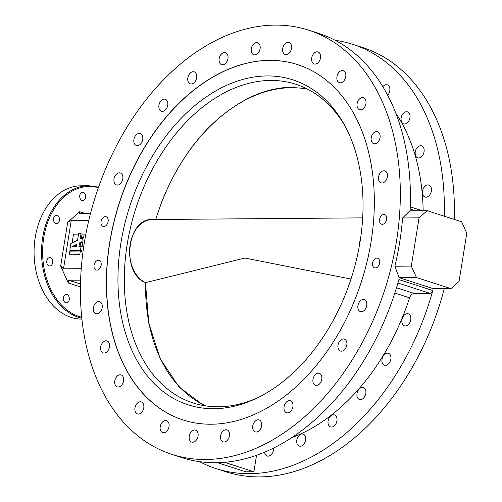 <?xml version="1.0" encoding="UTF-8"?>
<svg xmlns="http://www.w3.org/2000/svg" width="502" height="502" viewBox="0 0 502 502"><rect width="100%" height="100%" fill="white"/><g stroke="black" fill="none" stroke-linecap="round" stroke-linejoin="round"><path stroke-width="0.75" d="M382.857 86.645A6.288 4.286 107.8 0 1 386.364 84.712A6.288 4.286 107.8 0 1 387.306 84.851A6.288 4.286 107.8 0 1 389.885 89.168A6.288 4.286 107.8 0 1 387.707 95.248M406.538 111.733A6.288 4.286 107.8 0 1 407.48 111.877A6.288 4.286 107.8 0 1 409.827 118.503A6.288 4.286 107.8 0 1 404.574 123.988A6.288 4.286 107.8 0 1 403.633 123.843A6.288 4.286 107.8 0 1 401.286 117.217A6.288 4.286 107.8 0 1 406.538 111.733M420.638 145.705A6.288 4.286 107.8 0 1 421.58 145.85A6.288 4.286 107.8 0 1 423.926 152.476A6.288 4.286 107.8 0 1 418.674 157.961A6.288 4.286 107.8 0 1 417.733 157.816A6.288 4.286 107.8 0 1 415.386 151.19A6.288 4.286 107.8 0 1 420.638 145.705M427.955 184.924A6.288 4.286 107.8 0 1 428.896 185.069A6.288 4.286 107.8 0 1 431.243 191.695A6.288 4.286 107.8 0 1 425.991 197.179A6.288 4.286 107.8 0 1 425.05 197.035A6.288 4.286 107.8 0 1 422.703 190.409A6.288 4.286 107.8 0 1 427.955 184.924M407.329 313.681A6.288 4.286 107.8 0 1 408.277 313.819A6.288 4.286 107.8 0 1 410.617 320.452A6.288 4.286 107.8 0 1 405.371 325.93A6.288 4.286 107.8 0 1 404.424 325.792A6.288 4.286 107.8 0 1 402.083 319.159A6.288 4.286 107.8 0 1 407.329 313.681M387.418 353.113A6.288 4.286 107.8 0 1 388.36 353.251A6.288 4.286 107.8 0 1 390.707 359.878A6.288 4.286 107.8 0 1 385.454 365.362A6.288 4.286 107.8 0 1 384.507 365.224A6.288 4.286 107.8 0 1 382.166 358.591A6.288 4.286 107.8 0 1 387.418 353.113M362.388 387.387A6.288 4.286 107.8 0 1 363.329 387.531A6.288 4.286 107.8 0 1 365.669 394.158A6.288 4.286 107.8 0 1 360.423 399.642A6.288 4.286 107.8 0 1 359.476 399.498A6.288 4.286 107.8 0 1 357.135 392.871A6.288 4.286 107.8 0 1 362.388 387.387M333.491 414.796A6.288 4.286 107.8 0 1 334.432 414.941A6.288 4.286 107.8 0 1 336.779 421.567A6.288 4.286 107.8 0 1 331.527 427.045A6.288 4.286 107.8 0 1 330.586 426.907A6.288 4.286 107.8 0 1 328.239 420.281A6.288 4.286 107.8 0 1 333.491 414.796M302.185 433.954A6.288 4.286 107.8 0 1 303.126 434.098A6.288 4.286 107.8 0 1 305.473 440.725A6.288 4.286 107.8 0 1 300.221 446.209A6.288 4.286 107.8 0 1 299.28 446.065A6.288 4.286 107.8 0 1 296.933 439.438A6.288 4.286 107.8 0 1 302.185 433.954M273.54 448.06A6.288 4.286 107.8 0 1 268.074 456.161A6.288 4.286 107.8 0 1 267.127 456.017A6.288 4.286 107.8 0 1 264.579 452.164M137.328 145.643A6.288 4.286 -72.2 0 0 142.581 140.165A6.288 4.286 -72.2 0 0 140.24 133.538A6.288 4.286 -72.2 0 0 139.292 133.394A6.288 4.286 -72.2 0 0 134.04 138.878A6.288 4.286 -72.2 0 0 136.387 145.505A6.288 4.286 -72.2 0 0 137.328 145.643M162.366 111.369A6.288 4.286 -72.2 0 0 167.612 105.884A6.288 4.286 -72.2 0 0 165.271 99.258A6.288 4.286 -72.2 0 0 164.323 99.114A6.288 4.286 -72.2 0 0 159.078 104.598A6.288 4.286 -72.2 0 0 161.418 111.224A6.288 4.286 -72.2 0 0 162.366 111.369M191.256 83.96A6.288 4.286 -72.2 0 0 196.508 78.481A6.288 4.286 -72.2 0 0 194.161 71.849A6.288 4.286 -72.2 0 0 193.22 71.711A6.288 4.286 -72.2 0 0 187.968 77.195A6.288 4.286 -72.2 0 0 190.314 83.821A6.288 4.286 -72.2 0 0 191.256 83.96M222.562 64.802A6.288 4.286 -72.2 0 0 227.814 59.318A6.288 4.286 -72.2 0 0 225.467 52.691A6.288 4.286 -72.2 0 0 224.526 52.553A6.288 4.286 -72.2 0 0 219.274 58.031A6.288 4.286 -72.2 0 0 221.62 64.658A6.288 4.286 -72.2 0 0 222.562 64.802M254.715 54.85A6.288 4.286 -72.2 0 0 259.961 49.365A6.288 4.286 -72.2 0 0 257.62 42.739A6.288 4.286 -72.2 0 0 256.673 42.601A6.288 4.286 -72.2 0 0 251.427 48.079A6.288 4.286 -72.2 0 0 253.767 54.705A6.288 4.286 -72.2 0 0 254.715 54.85M286.096 54.605A6.288 4.286 -72.2 0 0 291.342 49.121A6.288 4.286 -72.2 0 0 289.001 42.494A6.288 4.286 -72.2 0 0 288.054 42.356A6.288 4.286 -72.2 0 0 282.808 47.834A6.288 4.286 -72.2 0 0 285.149 54.461A6.288 4.286 -72.2 0 0 286.096 54.605M315.13 64.08A6.288 4.286 -72.2 0 0 320.383 58.596A6.288 4.286 -72.2 0 0 318.042 51.97A6.288 4.286 -72.2 0 0 317.095 51.825A6.288 4.286 -72.2 0 0 311.842 57.31A6.288 4.286 -72.2 0 0 314.189 63.936A6.288 4.286 -72.2 0 0 315.13 64.08M340.375 82.799A6.288 4.286 -72.2 0 0 345.621 77.314A6.288 4.286 -72.2 0 0 343.28 70.688A6.288 4.286 -72.2 0 0 342.333 70.544A6.288 4.286 -72.2 0 0 337.087 76.028A6.288 4.286 -72.2 0 0 339.427 82.654A6.288 4.286 -72.2 0 0 340.375 82.799M360.549 109.819A6.288 4.286 -72.2 0 0 365.801 104.334A6.288 4.286 -72.2 0 0 363.454 97.708A6.288 4.286 -72.2 0 0 362.513 97.564A6.288 4.286 -72.2 0 0 357.261 103.048A6.288 4.286 -72.2 0 0 359.601 109.674A6.288 4.286 -72.2 0 0 360.549 109.819M374.649 143.792A6.288 4.286 -72.2 0 0 379.895 138.307A6.288 4.286 -72.2 0 0 377.554 131.681A6.288 4.286 -72.2 0 0 376.613 131.537A6.288 4.286 -72.2 0 0 371.361 137.021A6.288 4.286 -72.2 0 0 373.701 143.647A6.288 4.286 -72.2 0 0 374.649 143.792M381.966 183.01A6.288 4.286 -72.2 0 0 387.218 177.526A6.288 4.286 -72.2 0 0 384.871 170.9A6.288 4.286 -72.2 0 0 383.93 170.755A6.288 4.286 -72.2 0 0 378.677 176.24A6.288 4.286 -72.2 0 0 381.018 182.866A6.288 4.286 -72.2 0 0 381.966 183.01M361.34 311.761A6.288 4.286 -72.2 0 0 366.592 306.283A6.288 4.286 -72.2 0 0 364.251 299.656A6.288 4.286 -72.2 0 0 363.304 299.512A6.288 4.286 -72.2 0 0 358.051 304.996A6.288 4.286 -72.2 0 0 360.398 311.623A6.288 4.286 -72.2 0 0 361.34 311.761M341.429 351.193A6.288 4.286 -72.2 0 0 346.675 345.715A6.288 4.286 -72.2 0 0 344.334 339.088A6.288 4.286 -72.2 0 0 343.387 338.944A6.288 4.286 -72.2 0 0 338.141 344.428A6.288 4.286 -72.2 0 0 340.481 351.055A6.288 4.286 -72.2 0 0 341.429 351.193M316.398 385.473A6.288 4.286 -72.2 0 0 321.644 379.989A6.288 4.286 -72.2 0 0 319.303 373.362A6.288 4.286 -72.2 0 0 318.356 373.224A6.288 4.286 -72.2 0 0 313.11 378.703A6.288 4.286 -72.2 0 0 315.451 385.329A6.288 4.286 -72.2 0 0 316.398 385.473M287.502 412.882A6.288 4.286 -72.2 0 0 292.754 407.398A6.288 4.286 -72.2 0 0 290.407 400.772A6.288 4.286 -72.2 0 0 289.466 400.627A6.288 4.286 -72.2 0 0 284.214 406.112A6.288 4.286 -72.2 0 0 286.554 412.738A6.288 4.286 -72.2 0 0 287.502 412.882M256.196 432.04A6.288 4.286 -72.2 0 0 261.448 426.556A6.288 4.286 -72.2 0 0 259.101 419.929A6.288 4.286 -72.2 0 0 258.16 419.785A6.288 4.286 -72.2 0 0 252.908 425.269A6.288 4.286 -72.2 0 0 255.248 431.896A6.288 4.286 -72.2 0 0 256.196 432.04M224.043 441.992A6.288 4.286 -72.2 0 0 229.295 436.508A6.288 4.286 -72.2 0 0 226.954 429.881A6.288 4.286 -72.2 0 0 226.007 429.737A6.288 4.286 -72.2 0 0 220.754 435.221A6.288 4.286 -72.2 0 0 223.101 441.848A6.288 4.286 -72.2 0 0 224.043 441.992M192.661 442.237A6.288 4.286 -72.2 0 0 197.913 436.753A6.288 4.286 -72.2 0 0 195.573 430.126A6.288 4.286 -72.2 0 0 194.625 429.982A6.288 4.286 -72.2 0 0 189.373 435.466A6.288 4.286 -72.2 0 0 191.72 442.093A6.288 4.286 -72.2 0 0 192.661 442.237M163.627 432.762A6.288 4.286 -72.2 0 0 168.873 427.277A6.288 4.286 -72.2 0 0 166.532 420.651A6.288 4.286 -72.2 0 0 165.585 420.513A6.288 4.286 -72.2 0 0 160.339 425.991A6.288 4.286 -72.2 0 0 162.679 432.617A6.288 4.286 -72.2 0 0 163.627 432.762M138.383 414.043A6.288 4.286 -72.2 0 0 143.635 408.565A6.288 4.286 -72.2 0 0 141.294 401.939A6.288 4.286 -72.2 0 0 140.347 401.795A6.288 4.286 -72.2 0 0 135.101 407.279A6.288 4.286 -72.2 0 0 137.441 413.905A6.288 4.286 -72.2 0 0 138.383 414.043M118.208 387.023A6.288 4.286 -72.2 0 0 123.461 381.539A6.288 4.286 -72.2 0 0 121.114 374.912A6.288 4.286 -72.2 0 0 120.173 374.774A6.288 4.286 -72.2 0 0 114.92 380.252A6.288 4.286 -72.2 0 0 117.267 386.879A6.288 4.286 -72.2 0 0 118.208 387.023M104.109 353.05A6.288 4.286 -72.2 0 0 109.361 347.566A6.288 4.286 -72.2 0 0 107.014 340.94A6.288 4.286 -72.2 0 0 106.073 340.802A6.288 4.286 -72.2 0 0 100.82 346.28A6.288 4.286 -72.2 0 0 103.167 352.906A6.288 4.286 -72.2 0 0 104.109 353.05M96.792 313.832A6.288 4.286 -72.2 0 0 102.044 308.347A6.288 4.286 -72.2 0 0 99.697 301.721A6.288 4.286 -72.2 0 0 98.756 301.583A6.288 4.286 -72.2 0 0 93.504 307.061A6.288 4.286 -72.2 0 0 95.851 313.687A6.288 4.286 -72.2 0 0 96.792 313.832M117.418 185.075A6.288 4.286 -72.2 0 0 122.664 179.597A6.288 4.286 -72.2 0 0 120.323 172.97A6.288 4.286 -72.2 0 0 119.376 172.826A6.288 4.286 -72.2 0 0 114.13 178.31A6.288 4.286 -72.2 0 0 116.47 184.937A6.288 4.286 -72.2 0 0 117.418 185.075M96.817 270.126A5.045 3.445 -72.2 0 0 101.034 265.721A5.045 3.445 -72.2 0 0 99.151 260.4A5.045 3.445 -72.2 0 0 98.398 260.287A5.045 3.445 -72.2 0 0 94.181 264.692A5.045 3.445 -72.2 0 0 96.064 270.013A5.045 3.445 -72.2 0 0 96.817 270.126M103.814 226.477A5.045 3.445 -72.2 0 0 108.024 222.079A5.045 3.445 -72.2 0 0 106.148 216.757A5.045 3.445 -72.2 0 0 105.389 216.638A5.045 3.445 -72.2 0 0 101.172 221.043A5.045 3.445 -72.2 0 0 103.054 226.364A5.045 3.445 -72.2 0 0 103.814 226.477M382.323 224.3A5.045 3.445 -72.2 0 0 386.54 219.901A5.045 3.445 -72.2 0 0 384.657 214.58A5.045 3.445 -72.2 0 0 383.898 214.461A5.045 3.445 -72.2 0 0 379.688 218.866A5.045 3.445 -72.2 0 0 381.564 224.187A5.045 3.445 -72.2 0 0 382.323 224.3M375.333 267.949A5.045 3.445 -72.2 0 0 379.55 263.544A5.045 3.445 -72.2 0 0 377.667 258.223A5.045 3.445 -72.2 0 0 376.908 258.11A5.045 3.445 -72.2 0 0 372.691 262.515A5.045 3.445 -72.2 0 0 374.574 267.836A5.045 3.445 -72.2 0 0 375.333 267.949M211.223 424.221A186.669 127.307 -72.2 0 0 367.131 261.398A186.669 127.307 -72.2 0 0 297.542 64.595A186.669 127.307 -72.2 0 0 269.499 60.372A186.669 127.307 -72.2 0 0 113.59 223.189A186.669 127.307 -72.2 0 0 183.18 419.992A186.669 127.307 -72.2 0 0 211.223 424.221M53.601 218.533A4.192 2.987 89.6 0 0 56.55 223.66A4.192 2.987 89.6 0 0 59.437 220.409A4.192 2.987 89.6 0 0 56.488 215.283A4.192 2.987 89.6 0 0 53.601 218.533M79.78 195.473A4.192 2.987 89.6 0 0 82.736 200.605A4.192 2.987 89.6 0 0 85.616 197.355A4.192 2.987 89.6 0 0 82.667 192.222A4.192 2.987 89.6 0 0 79.78 195.473M63.409 297.692A4.192 2.987 89.6 0 0 66.358 302.825A4.192 2.987 89.6 0 0 69.245 299.568A4.192 2.987 89.6 0 0 66.295 294.442A4.192 2.987 89.6 0 0 63.409 297.692M46.818 260.871A4.192 2.987 89.6 0 0 49.767 266.004A4.192 2.987 89.6 0 0 52.654 262.747A4.192 2.987 89.6 0 0 49.704 257.62A4.192 2.987 89.6 0 0 46.818 260.871M81.87 319.121A66.666 47.564 -90.4 0 1 35.215 237.515A66.666 47.564 -90.4 0 1 81.111 185.784L88.584 185.727A66.666 47.564 -90.4 0 0 42.689 237.459A66.666 47.564 -90.4 0 0 81.776 318.212M275.146 25.1A222.863 151.993 -72.2 0 0 89.011 219.487A222.863 151.993 -72.2 0 0 172.092 454.442A222.863 151.993 -72.2 0 0 205.569 459.487A222.863 151.993 -72.2 0 0 391.711 265.106A222.863 151.993 -72.2 0 0 308.63 30.145A222.863 151.993 -72.2 0 0 275.146 25.1M199.614 461.683A222.863 151.993 -72.2 0 0 216.117 468.611L226.201 471.855A222.863 151.993 -72.2 0 0 259.678 476.9A222.863 151.993 -72.2 0 0 444.27 288.675M216.117 468.611A222.863 151.993 -72.2 0 0 249.601 473.656A222.863 151.993 -72.2 0 0 432.824 290.514A3.426 2.341 107.8 0 1 430.007 293.331L414.188 293.457A5.717 3.897 -72.2 0 0 409.601 297.805A193.339 131.857 107.8 0 1 291.499 437.75M172.092 454.442L182.17 457.686A222.863 151.993 -72.2 0 0 215.647 462.731A222.863 151.993 -72.2 0 0 398.877 279.589L432.824 290.514M454.329 219.437A222.863 151.993 -72.2 0 0 362.733 47.558L352.655 44.314A222.863 151.993 -72.2 0 0 335.211 40.317M88.785 220.428L71.234 220.566L63.503 268.827L60.667 266.104L67.682 222.292L79.699 211.712L79.046 213.375L90.555 213.325M80.577 280.154L68.648 280.241L80.458 284.044M63.503 268.827L81.224 268.689M60.667 266.104L68.278 282.996L68.648 280.241M67.682 222.292L71.234 220.566M444.251 216.193A222.863 151.993 -72.2 0 0 352.655 44.314M415.487 210.79L410.172 209.077A222.863 151.993 -72.2 0 0 318.707 33.389L308.63 30.145M399.115 277.662L433.596 288.757L450.934 288.619L416.459 277.524L399.115 277.662L394.867 266.236L411.314 266.11L419.044 217.843L402.598 217.975A222.863 151.993 107.8 0 1 394.867 266.236M402.598 217.975L409.82 210.834L427.164 210.696L461.639 221.79L466.785 233.204L459.054 281.471L450.934 288.619M217.523 462.7L245.892 471.83L253.899 471.767L224.526 462.317M256.541 455.27L253.899 471.767M395.89 113.339A193.339 131.857 107.8 0 1 423.148 210.727M411.314 266.11L416.459 277.524M427.164 210.696L419.044 217.843M267.146 75.946A170.73 116.439 107.8 0 1 344.24 124.584A170.73 116.439 107.8 0 1 256.095 398.5A170.73 116.439 107.8 0 1 213.839 408.728A170.73 116.439 107.8 0 1 120.863 243.275A170.73 116.439 107.8 0 1 267.146 75.946M345.219 126.378A167.436 114.186 -72.2 0 0 295.76 84.236A167.436 114.186 -72.2 0 0 270.609 80.445A167.436 114.186 -72.2 0 0 130.765 226.484A167.436 114.186 -72.2 0 0 193.182 402.999A167.436 114.186 -72.2 0 0 218.332 406.789A167.436 114.186 -72.2 0 0 257.94 397.609M297.611 64.62A186.669 127.307 -72.2 0 0 269.63 60.416A186.669 127.307 -72.2 0 0 113.734 223.183A186.669 127.307 -72.2 0 0 183.243 420.011M145.486 282.651C120.838 273.421 126.768 217.862 152.432 219.518A32.379 23.105 89.6 0 0 129.842 246.865A32.379 23.105 89.6 0 0 145.586 282.657L145.668 282.281L145.593 282.657L244.888 258.041L350.986 279.074M362.689 217.874L152.432 219.518M69.841 250.134L80.515 250.052L81.111 246.338L78.977 246.356L79.536 242.874L81.851 241.7L82.491 237.716L80.169 238.889L80.998 233.737L78.594 233.756L77.559 240.207L70.889 243.577L69.841 250.134L70.901 250.473L81.575 250.391L81.418 251.383L80.358 251.044L69.678 251.125L69.088 254.84L79.762 254.752L80.358 251.044M70.901 250.473L70.795 251.119M81.111 246.338L82.171 246.677L82.912 242.046L80.596 243.213L80.094 246.344M82.491 237.716L83.552 238.061L84.192 234.057L82.058 234.076L81.387 238.281M78.538 234.101L73.518 234.145L72.1 242.962M80.998 233.737L82.058 234.076M81.851 241.7L82.912 242.046M80.515 250.052L81.575 250.391M76.925 244.192L72.539 246.407L76.574 246.375L76.925 244.192M79.536 242.874L80.596 243.213M76.768 245.145L74.302 246.388M98.379 187.698A65.906 47.019 89.6 0 0 43.756 237.628A65.906 47.019 89.6 0 0 81.682 317.283M394.817 293.049L409.601 297.805M396.486 287.759L414.188 293.457M397.904 283.002L430.007 293.331M80.402 286.899L68.278 282.996M79.699 211.712L84.857 213.375M307.732 89.218A166.877 113.81 -72.2 0 0 291.398 87.699A166.877 113.81 -72.2 0 0 155.752 219.493M145.593 282.657A166.877 113.81 -72.2 0 0 205.814 405.936M359.118 247.191A32.379 23.105 -90.4 0 1 360.612 238.199M98.58 187.12L88.584 185.727M410.253 206.855L422.314 210.733M291.894 87.229C278.177 87.367 264.366 90.699 250.454 97.225C211.969 116.52 182.496 151.115 162.039 200.995L155.482 219.958M145.448 282.632L148.799 323.232L160.251 358.823L179.019 386.935L203.837 405.622"/></g></svg>
